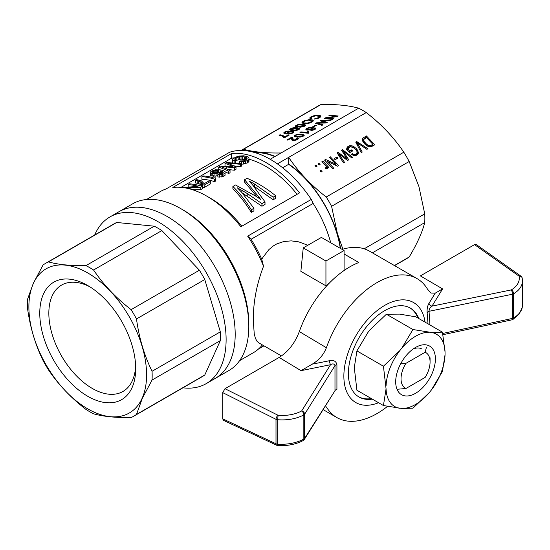 <?xml version="1.0" encoding="UTF-8"?>
<svg xmlns="http://www.w3.org/2000/svg" width="550" height="550" viewBox="0 0 550 550"><rect width="100%" height="100%" fill="white"/><g stroke="black" fill="none" stroke-linecap="round" stroke-linejoin="round"><path stroke-width="0.82" d="M378.544 402.724A57.75 33.344 -60 0 1 343.915 373.725A57.75 33.344 -60 0 1 382.642 306.653A57.75 33.344 -60 0 1 425.067 322.149M372.288 399.107A51.336 29.638 -60 0 1 359.033 397.011A51.336 29.638 -60 0 1 359.033 337.734A51.336 29.638 -60 0 1 410.362 308.096A51.336 29.638 -60 0 1 418.811 318.532M428.038 323.861L427.123 312.675C426.896 308.846 427.536 305.697 429.041 303.236L435.256 293.136L430.973 293.067L427.577 289.293A80.211 46.31 -60 0 0 417.086 278.637L369.449 251.13A80.211 46.31 -60 0 0 342.148 249.404M329.484 360.717C333.685 359.879 336.167 361.219 336.923 364.753A3.211 1.519 -177.1 0 0 334.984 365.592C334.228 363.722 332.743 363.433 330.543 364.705A3.211 0.908 78.4 0 1 329.484 360.717L312.256 364.148C318.945 360.195 323.654 354.723 326.391 347.717A80.211 46.31 -60 0 1 417.086 278.637M336.923 364.753L336.923 389.345A3.211 2.159 176.6 0 0 334.984 390.713L304.329 439.471A3.211 2.475 -147.5 0 0 304.638 438.384L334.984 390.713L334.984 365.592L304.638 414.205A3.211 2.448 -148 0 0 301.654 410.967A3.211 1.808 61.2 0 1 303.834 414.913C296.395 418.818 287.671 420.427 277.661 419.739L278.101 415.298C287.114 415.931 294.965 414.487 301.654 410.967L330.543 364.705L301.022 370.666L312.256 364.148M387.516 406.374A80.211 46.31 -60 0 1 336.882 417.567A80.211 46.31 -60 0 1 326.391 406.911M326.391 347.717L299.317 331.567A80.211 46.31 -60 0 1 358.834 262.501L344.087 253.983M224.991 388.706L278.101 415.298A3.211 1.657 116.6 0 0 276.004 419.32L222.716 392.631L224.991 388.706L279.139 357.438C288.179 351.821 294.903 343.2 299.317 331.567M276.705 445.266L223.458 420.344L222.716 418.832L276.004 443.781A3.211 1.712 115.1 0 0 276.705 445.266A3.211 3.211 0 0 0 277.867 445.562A3.211 0.351 -86.4 0 1 277.661 444.201C287.671 444.709 296.395 443.011 303.834 439.092A3.211 1.808 61.2 0 1 303.167 440.564A3.211 3.211 0 0 0 304.329 439.471M222.716 392.631L222.716 418.832M303.889 439.058A3.211 1.849 180 0 1 303.834 439.092L303.834 414.913A3.211 1.849 0 0 0 303.889 414.879A3.211 1.849 0 0 0 304.638 414.205L304.638 438.384A3.211 1.849 180 0 1 303.889 439.058M435.256 293.136L442.606 288.915L420.379 275.894L474.533 244.633L476.224 244.523L520.912 276.141A3.211 1.98 125.3 0 0 519.097 276.162A3.211 2.578 -12.2 0 1 522.197 278.087A3.211 3.211 0 0 0 520.912 276.141M522.349 307.058L519.331 313.892L512.978 319.426A3.211 1.897 -121.2 0 0 513.638 317.962C519.42 314.359 522.376 310.131 522.5 305.284L522.5 305.202M522.466 279.998L522.5 280.892C522.376 285.876 519.42 290.166 513.638 293.782A3.211 1.897 -121.2 0 0 511.356 289.905C517.454 286.034 520.032 281.456 519.097 276.162L474.533 244.633M442.606 288.915L431.998 306.13L511.356 289.905A3.211 0.908 78.4 0 1 512.414 294.243A3.211 1.849 -0 0 0 513.59 293.81A3.211 1.849 -0 0 0 513.638 293.782L513.638 317.962A3.211 1.849 180 0 1 513.59 317.989A3.211 1.849 180 0 1 512.414 318.423A3.211 0.887 77.8 0 1 511.995 319.818A3.211 3.211 0 0 0 512.978 319.426M429.041 303.236A3.211 2.448 32 0 0 431.998 306.13C430.155 307.189 429.172 308.907 429.027 311.293A3.211 1.952 -8.9 0 0 427.123 312.675M371.381 398.585A51.336 29.638 -60 0 1 358.579 396.743M409.908 307.842A51.336 29.638 -60 0 1 417.904 318.01M405.948 388.486L425.157 377.396A20.536 11.852 120 0 0 430.072 361.989A20.536 11.852 120 0 0 425.157 352.248L405.948 363.337A20.536 11.852 120 0 0 405.948 388.486L397.43 389.256M400.654 363.818L405.948 363.337M425.157 352.248L426.415 347.291M235.194 334.352A96.25 55.571 -120 0 0 193.181 237.483A96.25 55.571 -120 0 0 119.006 211.702L132.619 203.844A96.25 55.571 -120 0 1 180.744 208.608A96.25 55.571 -120 0 1 248.806 326.494A96.25 55.571 -120 0 1 228.869 370.556L215.256 378.414A96.25 55.571 -120 0 0 235.194 334.352M180.744 208.608L183.012 209.921A93.039 53.721 60 0 1 248.806 323.868L248.806 326.494M146.547 199.506L160.311 191.558A93.039 53.721 -120 0 1 165.997 188.994L229.618 152.261A93.039 53.721 60 0 1 311.293 199.416L313.17 203.431A88.227 50.937 -120 0 1 330.777 242.832M344.087 270.497L344.087 250.518L325.937 261.002L325.937 285.828A54.539 31.487 120 0 1 329.257 283.161M239.587 360.663L253.357 352.708A93.039 53.721 -120 0 0 262.377 344.919M307.842 245.252L298.767 241.876L291.252 240.873L283.745 241.519L276.65 243.98L273.377 245.898L268.923 249.576L262.811 257.531L261.786 259.346L263.519 266.289C256.458 284.762 253.069 303.084 253.344 321.248L254.244 333.905L255.399 338.312L257.056 341.357L258.72 342.801L281.483 355.946M344.087 250.518L321.399 237.421L303.249 247.899L300.864 271.349L325.937 285.828M394.556 265.629L406.581 258.692A88.227 50.937 -120 0 0 409.179 257.001C416.969 244.035 422.159 232.574 424.737 222.619A88.227 50.937 -120 0 0 424.737 213.854L418.921 186.546L409.179 161.507A88.227 50.937 -120 0 0 403.81 152.213C393.903 137.493 381.384 124.279 366.259 112.564A88.227 50.937 -120 0 0 358.669 108.185C348.755 105.442 336.236 104.198 321.118 104.466A88.227 50.937 -120 0 0 318.347 105.875L241.106 150.466A88.227 50.937 60 0 1 243.526 149.256C253.44 152.006 265.959 153.244 281.077 152.976L270.174 159.273M277.399 163.873L288.674 157.362C298.588 172.081 311.101 185.295 326.226 197.003A88.227 50.937 60 0 1 331.595 206.305L409.179 161.507M331.595 206.305L337.404 233.613L342.904 249.178M364.189 248.806L424.737 213.854M255.097 152.666A82.844 47.829 60 0 1 274.787 156.613M254.052 152.364A83.229 48.049 60 0 1 275.11 156.427M394.398 265.54L409.179 257.001M372.398 252.835L424.737 222.619M263.519 266.289A93.039 53.721 -120 0 0 247.672 236.149L311.293 199.416M258.418 349.071L263.993 345.847M241.787 226.229A88.227 50.937 60 0 0 210.238 198.131L206.834 196.164A93.039 53.721 -120 0 1 240.866 226.765L299.558 192.878A93.039 53.721 60 0 0 231.502 153.581L231.502 158.221A88.227 50.937 60 0 1 234.383 157.843M206.834 196.164A93.039 53.721 -120 0 0 172.803 187.468L231.502 153.581M326.226 197.003L403.81 152.213M366.259 112.564L288.674 157.362L288.654 164.312A82.844 47.829 60 0 1 340.306 248.339M288.509 163.893A83.229 48.049 60 0 1 340.581 248.497M282.638 167.784L288.654 164.312M281.077 152.976L358.669 108.185M243.526 149.256L321.118 104.466M322.046 171.497L321.09 172.047L319.997 170.892L320.952 170.342L322.046 171.497M351.883 158.022L343.228 151.181L348.748 159.823L347.572 160.511L338.731 153.773L344.486 162.291L343.489 162.862L337.088 152.852L338.085 152.274L347.16 159.039L341.577 150.26L342.533 149.71L352.832 157.472L351.883 158.022M317.041 166.217L316.085 166.767L314.992 165.612L315.947 165.062L317.041 166.217M319.124 165.007L318.031 163.852L318.986 163.302L320.079 164.457L319.124 165.007M356.957 153.299L357.005 151.573L356.166 150.095L353.127 147.338L350.144 146.85L348.446 148.17L348.067 149.325L349.683 151.03L351.814 149.799L352.804 150.844L349.718 152.625L346.589 149.325L347.098 147.414L348.329 146.19L350.797 145.619L353.629 146.451L356.276 148.583L358.504 152.494L357.913 154.536L355.307 155.787L353.478 155.478L351.574 154.364L352.124 153.532L353.567 154.316L355.479 154.406L356.957 153.299L355.706 155.705M325.607 159.479L335.844 164.209L329.326 157.328L330.282 156.778L338.676 165.639L337.679 166.217L327.339 161.459L333.912 168.389L332.956 168.939L324.562 160.084L325.607 159.479L325.084 160.634M362.395 140.367L362.739 138.215L366.396 135.926L374.791 144.787L371.518 146.596L369.208 146.822L366.884 145.778L364.588 143.873L362.395 140.367M357.672 143.605L362.223 152.047L361.226 152.625L355.733 142.086L356.689 141.536L367.943 148.748L366.898 149.346L357.177 142.787L357.672 143.605L357.143 144.781M326.397 166.684L321.936 161.604L322.843 161.074L328.941 167.516L328.171 167.963L327.229 166.973L327.408 168.486L325.875 168.946L325.256 167.771L326.143 167.599L326.397 166.684M336.916 157.039L337.906 158.084L335.136 159.686L334.146 158.634L336.916 157.039L336.167 159.088M247.672 236.149L251.075 239.284A88.227 50.937 60 0 1 261.786 259.346M251.075 239.284L313.17 203.431M248.992 159.239A88.227 50.937 60 0 1 297.076 194.308M181.039 187.357L231.502 158.221M202.221 186.374L200.819 187.179L200.819 189.599L202.221 188.788L202.221 186.374A91.114 52.607 60 0 0 189.502 183.844L188.162 184.614A91.114 52.607 60 0 1 198.041 186.292L183.178 187.584M200.819 189.599L193.985 189.736M201.451 185.082L198.488 183.487L195.532 182.951L195.532 180.359L196.804 179.63L201.458 180.874L204.167 183.707L209.186 180.812A91.114 52.607 60 0 1 210.767 181.301L210.767 183.714L204.16 187.529A88.227 50.937 60 0 0 202.812 187.124L201.451 185.082L201.451 182.621L200.124 181.644L200.124 184.14M221.87 173.69L223.218 172.982L223.211 172.095L220.117 170.775L220.303 171.669L219.374 172.59L216.033 173.566L212.218 173.539L210.072 172.583L211.193 171.222L215.222 169.819L220.832 169.929L223.664 170.768L225.046 171.861L225.074 172.824L223.946 173.834L221.107 174.694L217.862 174.577L218.976 173.807L221.87 173.69L220.385 173.319M220.385 171.181L220.344 173.862M217.862 175.649L215.091 176.089M213.366 176.117L211.159 175.842L210.072 175.154L210.072 172.583M225.074 172.824L225.074 175.244L222.626 176.798L217.862 177.024L217.862 174.577M246.049 159.899L241.031 159.088L235.861 160.524M235.861 160.181L234.135 160.889L232.877 160.27L232.485 159.589L232.897 158.84L235.867 157.073L239.628 155.994L243.643 155.808L247.28 156.544L248.978 157.974L248.992 158.874L247.301 160.559L245.589 161.267L239.442 161.789L240.384 160.916L243.519 160.847L245.864 160.05L247.122 158.703L246.95 158.049L245.376 157.128L242.688 156.592L238.15 157.011L234.891 158.62L234.891 159.72L235.861 160.181L235.668 162.772M232.726 162.573L232.485 159.589M248.992 158.874L248.992 161.294L247.301 162.972L241.732 164.278M230.416 164.099L230.416 163.151L240.398 164.333L240.398 166.746L241.732 165.976L241.732 163.563L226.339 162.573L225.005 163.343L225.005 165.935L225.741 166.107M240.398 166.746L234.293 165.907M226.421 168.534L226.421 166.953L234.362 167.819L234.362 170.232L236.012 169.276L236.012 166.863L227.446 163.082L228.965 163.082L228.965 163.542M234.362 170.232L228.621 169.565M230.044 170.314L228.642 171.119L228.642 173.532L230.044 172.728L230.044 170.314L221.155 166.712L223.609 166.794L223.609 167.434M228.642 173.532L224.593 171.49M219.581 169.764L218.721 169.565L218.721 166.973L220.117 166.169L232.994 166.678M265.018 201.864L261.951 203.637L261.951 206.243L265.018 204.469L265.018 201.864L252.56 184.896L249.102 181.122L251.921 182.524L251.921 184.133M261.951 206.243L242.309 192.988M253.928 208.271L251.329 209.77L251.329 212.369L253.928 210.87L253.928 208.271L241.615 192.211L237.421 187.866L241.979 190.417L241.979 192.617M251.329 212.369C245.492 203.012 239.346 195.167 232.897 188.836L232.897 186.471L235.496 184.972L257.139 196.928L260.666 199.54L259.407 197.691L259.407 198.474M257.029 196.852L244.578 182.091L244.578 179.726L247.053 178.296C257.022 182.552 266.551 188.368 275.632 195.738L275.632 198.337L273.157 199.767L253.206 185.653M214.603 181.637L215.435 181.163L215.435 178.75L214.603 179.224L214.603 181.637A88.227 50.937 60 0 0 201.884 179.286L201.884 176.694A91.114 52.607 60 0 1 214.603 179.224M236.851 157.438L236.851 160.002M238.15 157.011L238.15 159.562M235.819 157.981L235.819 160.16M234.891 158.62L234.884 159.713M234.135 160.889L234.135 162.649M232.877 160.27L232.877 162.58M248.401 159.713L248.401 162.126M247.301 160.559L247.301 162.972M245.589 161.267L245.589 163.68M243.732 161.7L243.732 164.12M241.663 161.851L241.663 163.549M239.442 161.789L239.442 163.206M246.95 158.049L246.95 158.964M246.311 157.561L246.311 159.686M245.376 157.128L245.376 159.596M244.255 156.839L244.255 159.321M242.688 156.592L242.688 159.094M241.031 156.564L241.031 159.088M239.559 156.688L239.559 159.225M230.416 163.151L228.965 163.082M234.362 167.819L236.012 166.863M226.421 166.953L223.609 166.794M228.642 171.119L218.721 166.973M232.994 166.451L232.485 166.203L232.485 166.623M232.485 166.203L225.005 163.343M240.398 164.333L241.732 163.563M201.884 176.694L203.156 175.959A91.114 52.607 60 0 1 213.036 177.636L213.613 175.725A91.114 52.607 60 0 1 215.112 176.096L215.112 178.344M215.112 176.096L214.837 177.547L215.435 178.75M200.124 181.644L197.147 180.572L197.147 183.129M198.488 180.957L198.488 183.487M197.147 180.572L195.532 180.359M202.812 187.124L202.812 184.697A91.114 52.607 60 0 1 204.16 185.116L210.767 181.301M204.16 185.116L204.16 187.529M202.812 184.697L202.331 183.679L202.331 186.12M202.331 183.679L201.451 182.621M212.218 173.539L212.218 176.062M214.053 173.662L214.053 175.828M221.712 171.181L221.712 173.635M222.722 171.641L222.722 173.387M220.303 171.669L220.303 173.862M219.979 172.109L219.979 173.848M219.374 172.59L219.374 173.821M217.917 173.174L217.917 174.542M216.033 173.566L216.033 176.041M211.159 173.305L211.159 175.842M210.451 173.002L210.451 175.553M223.946 173.834L223.946 176.248M222.626 174.377L222.626 176.798M221.107 174.694L221.107 177.114M219.505 174.714L219.505 177.141M223.211 172.095L223.211 172.989M219.086 171.064L217.683 170.39L214.899 170.431L212.52 171.277L211.915 172.157L213.414 172.796L216.102 172.789L218.35 172.102L219.086 171.064M218.584 170.631L218.584 171.896M217.683 170.39L217.683 172.363M216.831 170.308L216.831 172.618M215.847 170.321L215.847 172.796M214.899 170.431L214.899 172.858M213.978 170.644L213.978 172.824M213.235 170.912L213.235 172.748M212.52 171.277L212.52 172.556M211.915 171.731L211.915 172.157M188.162 184.614L188.162 186.924M200.819 187.179L185.597 187.949A91.114 52.607 60 0 1 195.553 190.224L195.553 190.774M194.968 190.561L195.553 190.224M259.407 197.691L244.578 179.726M258.466 196.391L258.466 197.821M261.951 203.637L247.204 193.49L247.204 195.917M247.204 193.49L241.979 190.417M251.329 209.77C245.472 200.537 239.326 192.768 232.897 186.471M273.157 199.767L273.157 197.168L275.632 195.738M273.157 197.168L254.623 184.099L254.623 186.498M254.623 184.099L251.921 182.524M371.305 145.186L372.852 144.292L366.438 137.528L363.66 139.556L364.148 141.481L366.822 144.451L368.967 145.599L371.305 145.186L370.562 146.836M320.952 170.342L320.471 171.394M342.533 149.71L341.99 150.906M343.228 151.181L342.781 152.157M344.039 152.412L343.585 153.422M344.431 153.044L343.977 154.041M338.731 153.773L338.298 154.743M339.384 154.756L338.938 155.746M340.196 155.911L339.714 156.97M338.085 152.274L337.521 153.526M345.895 158.07L345.482 158.971M346.754 158.682L346.335 159.603M347.16 159.039L346.768 159.919M315.947 165.062L315.466 166.114M318.986 163.302L318.505 164.354M348.067 149.325L347.586 150.377M349.683 151.03L349.202 152.082M348.157 148.754L347.483 150.26M349.594 152.494L351.065 151.848M351.814 149.799L350.948 151.718M346.658 148.83L348.831 147.606M347.662 146.747L346.789 148.665M348.329 146.19L347.456 148.108M349.477 145.702L348.604 147.62M350.797 145.619L350.247 146.836M352.199 145.833L351.759 146.795M353.629 146.451L353.203 147.386M354.991 147.373L354.537 148.363M356.276 148.583L355.788 149.662M357.335 149.847L356.764 151.099M357.108 152.873L357.624 154.791M358.112 151.188L357.246 153.106M358.504 152.494L357.638 154.412M352.124 153.532L351.711 154.454M352.873 153.952L352.433 154.935M353.567 154.316L353.127 155.299M354.2 154.468L353.712 155.54M354.826 154.529L354.303 155.691M355.479 154.406L354.874 155.753M356.084 154.234L355.389 155.767M356.613 153.752L355.747 155.671M335.844 164.209L335.411 165.172M330.282 156.778L329.808 157.836M327.339 161.459L326.865 162.511M362.739 138.215L362.244 139.301M362.257 139.755L365.654 137.974M363.179 137.789L362.312 139.707M366.396 135.926L365.53 137.851M372.46 145.159L373.058 145.791M371.051 146.747L371.979 146.211L372.852 144.292M335.012 159.555L336.043 158.957M363.66 139.556L362.821 141.405M363.653 140.071L362.945 141.639M363.749 140.69L363.158 142.01M364.148 141.481L363.619 142.656M364.746 142.333L364.244 143.447M365.544 143.323L365.083 144.327M366.822 144.451L366.389 145.413M367.984 145.234L367.572 146.149M368.967 145.599L368.527 146.575M369.827 145.695L369.318 146.829M370.528 145.551L369.937 146.857M356.689 141.536L356.111 142.808M357.177 142.787L356.675 143.887M322.843 161.074L322.389 162.078M326.288 167.551L326.748 168.039M327.229 166.973L326.363 168.898M327.484 167.681L326.989 168.767M327.518 168.169L327.353 168.534M325.772 167.729L325.524 168.279M326.143 167.599L325.689 168.596M326.363 167.386L325.758 168.726M308.639 131.924L308.949 132.907L308.364 133.244L299.97 132.412L300.877 131.89L307.388 132.536L307.911 131.388L308.901 131.484L308.639 131.924M299.502 136.634L302.582 136.015L302.954 135.382L302.225 135.059L297.419 134.798L295.749 135.341L295.336 136.008L299.502 136.634L299.64 137.094M307.285 129.422L309.788 129.456L311.919 128.226L310.461 127.834L308.007 128.301L307.065 128.879L307.484 130.116M307.979 129.587L308.137 130.116M322.96 120.973L327.284 122.32L326.102 123.001L317.268 123.2L323.015 124.781L322.018 125.359L315.618 123.379L316.621 122.801L325.696 122.533L320.114 120.78L321.062 120.23L331.368 119.962L330.413 120.512L321.757 120.608L322.96 120.973L323.194 121.756M317.268 123.2L317.488 123.956M317.921 123.386L318.147 124.162M318.725 123.592L318.972 124.417M316.621 122.801L316.91 123.777M324.424 122.561L324.569 123.056M325.284 122.519L325.435 123.021M325.696 122.533L325.834 123.014M321.062 120.23L321.344 121.172M321.757 120.608L321.984 121.371M322.575 120.842L322.809 121.632M291.596 139.012L291.479 138.016L287.897 140.085L286.853 139.982L291.617 137.232L292.854 137.754L293.164 139.659L294.002 140.016L296.773 139.37L297.303 138.744L296.416 138.414L297.481 137.906L298.567 138.476L297.564 139.48L294.058 140.511L292.181 140.326L291.596 139.012L291.913 140.085M291.596 138.304L292.194 140.333M291.562 138.146L292.208 140.339M292.208 140.319L293.363 140.387M291.617 137.232L292.483 140.154M291.981 137.266L292.854 140.188M292.256 137.356L293.123 140.278M292.6 137.514L292.992 138.847M293.012 139.212L293.404 140.525M293.164 139.659L293.418 140.525M293.514 139.879L293.707 140.518M294.002 140.016L294.147 140.498M294.663 139.989L294.786 140.408M295.405 139.879L295.515 140.264M296.168 139.645L296.278 140.023M296.773 139.37L296.897 139.776M297.206 139.012L297.371 139.562M297.303 138.744L297.522 139.494M297.481 137.906L297.88 139.253M298.286 138.112L298.464 138.696M325.146 117.872L335.39 116.373L328.873 115.727L329.821 115.177L338.216 116.009L337.219 116.586L326.886 118.106L333.451 118.759L332.502 119.309L324.108 118.477L325.146 117.872L325.366 118.601M329.821 115.177L330.021 115.844M326.886 118.106L327.078 118.772M335.39 116.373L335.521 116.834M294.298 135.685L296.079 134.729L299.331 134.193L302.754 134.468L304.253 135.266L302.768 136.407L300.548 137.012L295.474 136.881L294.188 136.386L294.298 135.685L294.58 136.654M297.433 134.372L297.557 134.791M299.331 134.193L299.502 134.764M301.496 134.317L301.702 134.991M302.754 134.468L303.263 136.173M303.621 134.674L303.93 135.719M304.081 134.936L304.205 135.348M294.917 135.259L295.391 136.861M296.079 134.729L296.202 135.142M295.336 136.008L295.597 136.895M296.003 136.29L296.216 136.991M297.639 136.544L297.825 137.142M300.857 136.551L300.974 136.929M301.826 136.311L301.943 136.703M302.582 136.015L302.706 136.428M303.016 135.664L303.181 136.214M302.954 135.382L303.201 136.201M305.8 129.188L307.876 127.916L311.163 127.325L315.899 128.219L315.033 129.394L313.053 130.151L310.86 130.391L314.593 129.016L314.339 128.315L312.634 127.992L312.015 129.126L309.691 129.938L306.433 129.986L305.8 129.188L305.979 129.779M306.625 128.501L307.099 130.109M307.876 127.916L307.993 128.308M309.423 127.517L309.533 127.902M311.163 127.325L311.348 127.93M307.024 129.181L307.306 130.116M311.664 129.855L311.802 130.329M312.311 129.8L312.441 130.24M311.355 128.906L311.486 129.36M311.788 128.549L311.967 129.147M311.919 128.226L312.159 129.023M306.137 128.851L306.474 129.993M313.672 126.864L312.675 126.768L315.446 125.166L316.436 125.269L313.672 126.864M306.783 123.633L304.088 123.674L301.902 122.787L302.5 121.77L304.404 120.67L309.739 119.604L312.524 119.969L313.252 120.532L313.053 121.248L310.846 122.629L306.783 123.633M318.636 117.569L319.502 116.366L315.604 115.823L312.008 116.882L311.121 117.741L311.871 118.367L310.654 118.896L309.65 118.03L312.118 116.215L317.419 115.239L320.54 115.761L320.829 116.621L318.374 118.25L314.174 119.123L318.636 117.569L318.78 118.058M300.252 127.194L295.543 126.417L295.646 125.723L297.433 124.767L302.851 124.355L304.975 124.713L305.607 125.297L303.414 126.706L300.252 127.194M287.671 132.268L291.232 131.271L293.913 131.876L293.061 132.894L291.321 133.581L286.502 133.932L284.261 133.499L283.766 132.832L285.574 131.539L287.664 131.044L288.784 131.031L287.98 131.567L285.993 131.828L284.907 132.701L287.045 133.375L287.671 132.268L287.856 132.894M297.516 130.116L292.188 130.508L290.063 130.116L289.527 129.504L292.882 127.813L296.952 127.758L299.076 128.123L299.709 128.707L297.516 130.116M283.016 135.52L284.659 136.971L288.241 134.901L289.286 135.004L284.563 137.734L283.676 137.644L282.061 136.07L279.091 135.286L279.998 134.764L283.016 135.52L283.601 137.5M308.846 129.58L308.983 130.034M309.788 129.456L309.911 129.876M313.177 127.428L313.376 128.088M315.033 127.738L315.432 129.078M303.249 247.899L325.937 261.002M314.593 129.016L314.744 129.525M314.744 128.782L314.937 129.436M315.446 125.166L315.618 125.744M312.909 129.738L313.032 130.151M313.631 129.532L313.754 129.931M314.291 129.257L314.414 129.683M310.654 129.209L310.778 129.635M312.634 127.992L312.744 128.363M300.877 131.89L301.063 132.522M307.388 132.536L307.581 133.169M307.436 132.261L307.704 133.183M307.526 131.966L307.89 133.196M307.711 131.642L308.179 133.224M307.911 131.388L308.447 133.196M291.555 131.828L289.025 132.158L287.76 133.134L288.757 133.512L291.438 133.162L292.607 132.206L291.555 131.828M297.357 126.321L302.211 126.589L303.937 126.053L304.308 125.414L298.774 124.836L296.718 125.709L297.571 127.022M294.958 130.075L298.038 129.463L298.409 128.824L297.674 128.501L292.875 128.246L291.204 128.782L290.785 129.449L294.958 130.075L295.096 130.542M303.504 121.928L303.311 122.464L303.813 122.884L307.127 123.118L310.186 122.375L311.905 120.89L308.481 120.154L305.498 120.78L303.504 121.928L303.304 121.234M302.005 122.306L302.266 123.193M302.5 121.77L303.009 123.475M304.404 120.67L304.569 121.206M305.683 120.209L305.827 120.684M307.044 119.886L307.175 120.333M308.426 119.687L308.571 120.154M309.739 119.604L309.918 120.203M310.922 119.659L311.156 120.429M312.524 119.969L312.929 121.344M303.311 122.464L303.648 123.592M303.813 122.884L304.047 123.667M305.037 123.124L305.209 123.709M306.068 123.166L306.212 123.667M307.127 123.118L307.257 123.558M308.213 122.953L308.344 123.379M309.238 122.712L309.361 123.131M310.186 122.375L310.317 122.815M310.97 121.997L311.114 122.499M311.761 121.399L311.96 122.086M311.905 120.89L312.207 121.901M319.571 116.71L319.818 117.528M319.502 116.366L319.839 117.507M310.881 116.861L311.376 118.587M311.252 118.092L311.389 118.573M309.994 117.48L310.372 118.759M312.118 116.215L312.276 116.738M313.356 115.789L313.486 116.236M314.71 115.459L314.847 115.912M316.106 115.294L316.257 115.802M317.419 115.239L317.597 115.844M318.711 115.301L318.945 116.091M319.818 115.473L320.32 117.164M320.54 115.761L320.808 116.648M314.868 118.546L315.012 119.034M316.009 118.415L316.147 118.862M316.993 118.236L317.123 118.662M317.852 117.948L317.976 118.381M319.248 117.109L319.447 117.755M295.646 125.723L295.934 126.686M296.271 125.297L296.746 126.899M297.433 124.767L297.557 125.18M298.781 124.41L298.911 124.829M300.685 124.231L300.857 124.802M302.851 124.355L303.057 125.029M304.109 124.506L304.618 126.211M304.975 124.713L305.284 125.751M305.436 124.974L305.559 125.386M304.308 125.414L304.549 126.239M296.684 126.039L296.952 126.933M298.994 126.576L299.173 127.181M300.85 126.672L300.994 127.132M302.211 126.589L302.328 126.968M303.181 126.349L303.298 126.741M303.937 126.053L304.054 126.466M304.37 125.696L304.535 126.246M286.584 131.244L286.708 131.649M287.664 131.044L287.822 131.567M289.946 131.45L290.077 131.897M291.232 131.271L291.397 131.821M292.518 131.306L292.999 132.928M293.473 131.491L293.734 132.371M283.766 132.832L283.876 133.203M284.082 132.406L284.419 133.54M284.701 131.972L285.216 133.746M285.574 131.539L285.704 131.972M285.044 132.866L285.312 133.76M285.326 132.99L285.567 133.801M285.67 133.148L285.876 133.843M286.199 133.258L286.399 133.918M286.832 133.354L287.018 133.966M287.045 133.375L287.224 133.973M286.983 132.846L287.32 133.98M287.272 132.536L287.705 134.001M288.688 131.787L288.826 132.254M287.76 133.134L288.021 134.014M288.056 133.354L288.255 134.007M288.757 133.512L288.901 133.987M289.678 133.512L289.788 133.891M291.438 133.162L291.541 133.506M292.139 132.866L292.256 133.251M292.572 132.509L292.731 133.045M292.607 132.206L292.841 132.997M296.952 127.758L297.158 128.432M298.21 127.909L298.719 129.614M289.754 129.133L290.036 130.096M290.373 128.7L290.847 130.302M291.534 128.171L291.658 128.59M292.882 127.813L293.012 128.233M294.786 127.634L294.958 128.212M299.076 128.123L299.386 129.161M299.537 128.384L299.661 128.789M298.409 128.824L298.657 129.642M290.785 129.449L291.053 130.343M291.459 129.731L291.672 130.433M293.095 129.986L293.274 130.584M296.312 129.993L296.429 130.377M297.282 129.752L297.399 130.144M298.038 129.463L298.162 129.869M298.471 129.106L298.636 129.656M283.772 135.967L284.295 137.706M284.336 136.448L284.701 137.658M284.659 136.971L284.838 137.576M288.241 134.901L288.42 135.506M279.998 134.764L280.204 135.472M280.995 134.894L281.256 135.781M282.026 135.176L282.343 136.242M133.884 416.13L202.173 376.702A88.227 50.937 -120 0 0 204.779 375.011L220.33 340.629A88.227 50.937 -120 0 0 220.33 331.863L204.779 279.524L136.489 318.945C139.067 337.899 144.258 355.341 152.047 371.291A88.227 50.937 60 0 1 152.047 380.057L142.306 398.379L136.489 414.439A88.227 50.937 60 0 1 133.884 416.13A88.227 50.937 60 0 1 131.12 417.539C116.002 417.801 103.483 416.563 93.569 413.82A88.227 50.937 60 0 1 85.979 409.434C70.854 397.726 58.334 384.512 48.421 369.793A88.227 50.937 60 0 1 43.051 360.491C35.262 344.548 30.078 327.099 27.5 308.151A88.227 50.937 60 0 1 27.5 299.386L33.309 283.326L43.051 265.004A88.227 50.937 60 0 1 45.657 263.312A88.227 50.937 60 0 1 48.421 261.903C58.334 264.646 70.854 265.884 85.979 265.623L154.261 226.194L116.71 222.475L48.421 261.903M220.33 331.863L152.047 371.291M204.779 279.524A88.227 50.937 -120 0 0 199.409 270.222L161.858 230.581A88.227 50.937 -120 0 0 154.261 226.194M161.858 230.581L93.569 270.002A88.227 50.937 -120 0 0 85.979 265.623M204.779 375.011L136.489 414.439M220.33 340.629L152.047 380.057M199.409 270.222L131.12 309.65A88.227 50.937 60 0 1 136.489 318.945M182.937 387.812A96.25 55.571 -120 0 0 206.181 383.652L215.256 378.414A96.25 55.571 -120 0 0 215.256 267.272A96.25 55.571 -120 0 0 119.006 211.702L109.931 216.941A96.25 55.571 -120 0 0 94.71 234.988M116.71 222.475A88.227 50.937 -120 0 0 113.946 223.884L45.657 263.312M206.181 383.652A96.25 55.571 -120 0 0 206.181 272.511A96.25 55.571 -120 0 0 109.931 216.941M90.056 286.921A61.414 35.454 -120 0 0 61.566 285.093A61.414 35.454 -120 0 0 61.559 356.008A61.414 35.454 -120 0 0 122.973 391.462A61.414 35.454 -120 0 0 132.385 380.627A61.414 35.454 -120 0 0 135.637 365.874M132.041 387.674A67.829 39.16 -120 0 0 135.692 368.589A67.829 39.16 -120 0 0 87.732 285.519A67.829 39.16 -120 0 0 40.177 306.212A67.829 39.16 -120 0 0 75.316 387.228A67.829 39.16 -120 0 0 132.041 387.674M33.358 283.504A83.229 48.049 60 0 1 134.42 326.487A83.229 48.049 60 0 1 95.411 412.706A83.229 48.049 60 0 1 33.358 283.504M93.569 270.002C103.483 284.721 116.002 297.935 131.12 309.65M356.916 350.907L354.296 367.647L356.916 390.232L383.439 405.543L386.059 388.802L383.439 366.224L356.916 350.907L367.984 332.365L370.102 329.739L386.409 314.222L412.933 329.532L431.351 332.454A41.745 24.104 -60 0 1 445.046 351.931L445.046 354.75L442.427 371.491L431.351 390.033L429.241 392.659A41.745 24.104 -60 0 1 401.857 408.471L383.439 405.543M431.351 332.454L442.427 332.166L415.903 316.855L399.589 314.119L386.409 314.222M429.241 392.659L412.933 408.183L401.857 408.471M383.439 366.224L399.747 350.701L401.857 348.074L412.933 329.532M413.132 349.009A21.656 12.506 -60 0 1 421.843 348.996M445.046 354.75A41.745 24.104 -60 0 1 431.351 390.033M399.747 408.279A41.745 24.104 -60 0 1 386.059 388.802M401.857 348.074A41.745 24.104 -60 0 1 429.241 332.269M386.059 385.99A41.745 24.104 -60 0 1 399.747 350.701M395.697 381.831A28.071 16.211 -60 0 1 415.553 347.449A28.071 16.211 -60 0 1 435.401 358.909A28.071 16.211 -60 0 1 415.553 393.291A28.071 16.211 -60 0 1 395.697 381.831M442.427 332.166L445.046 351.931M279.139 357.438L301.022 370.666M276.004 419.32L276.004 443.781A3.211 1.849 180 0 0 277.661 444.201L277.661 419.739A3.211 1.849 0 0 1 276.004 419.32M429.969 324.974L429.027 311.293L512.414 294.243L512.414 318.423L442.702 333.465M358.119 144.451L357.589 145.633M291.596 138.552L292.105 140.264M336.882 417.567L323.276 409.709M303.167 440.564C295.859 444.379 287.423 446.043 277.867 445.562M522.5 280.892L522.5 305.284M522.197 278.087L522.486 280.803M442.956 334.716L511.995 319.818M430.072 361.989L430.072 357.796"/></g></svg>
